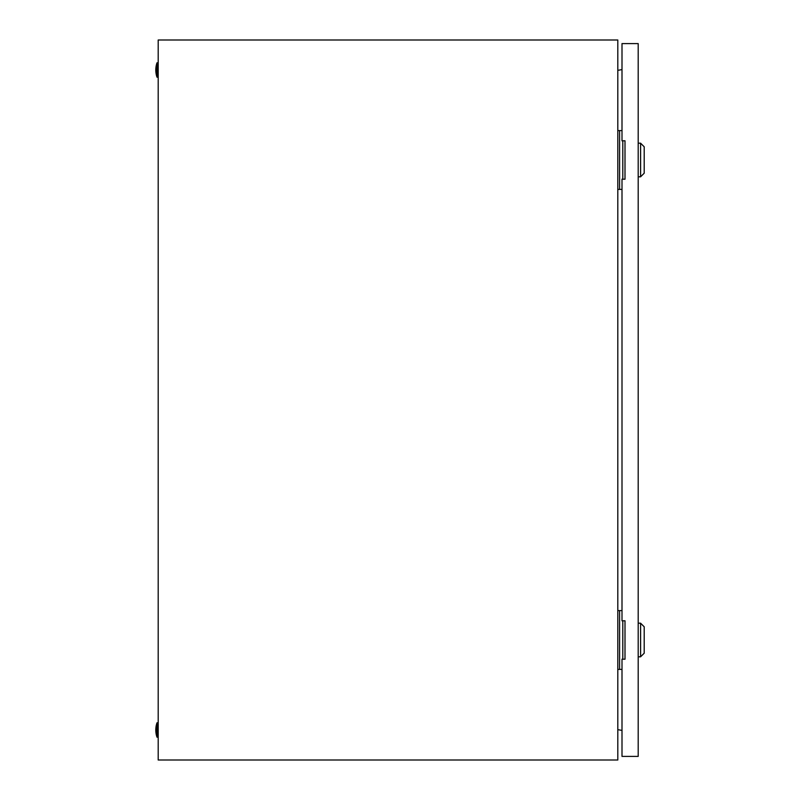 <?xml version="1.0" encoding="UTF-8"?>
<svg xmlns="http://www.w3.org/2000/svg" width="800" height="800" viewBox="0 0 800 800"><rect width="100%" height="100%" fill="white"/><g stroke="black" fill="none" stroke-linecap="round" stroke-linejoin="round"><path stroke-width="1.2" d="M617.8 40L158.2 40L158.2 760L617.8 760L617.8 40M617.8 70.35L622 69.6M622 730.4L617.8 729.65M157 737.2A22.2 22.2 0 0 1 157 722.8L157 737.2L158.2 737.2M157 722.8L158.2 722.8M157 77.2A22.2 22.2 0 0 1 157 62.8L157 77.2L158.2 77.2M157 62.8L158.2 62.8M622.8 179.2L622.8 140.8M622 130.6L617.8 130.6M622 189.4L619.6 189.4L619.6 130.6M619.6 189.4L617.8 189.4M622.8 659.2L622.8 620.8M622 610.6L617.8 610.6M622 669.4L619.6 669.4L619.6 610.6M619.6 669.4L617.8 669.4M640.6 143.2L644.2 146.8L644.2 173.2L640.6 176.8L640.6 143.2L638.2 143.2M640.6 623.2L644.2 626.8L644.2 653.2L640.6 656.8L640.6 623.2L638.2 623.2M622 179.2L622 620.8L625 620.8L625 659.2L622 659.2L622 756.4L638.2 756.4L638.2 43.6L622 43.6L622 140.8L625 140.8L625 179.2L622 179.2M640.6 176.8L638.2 176.8M640.6 656.8L638.2 656.8"/></g></svg>
